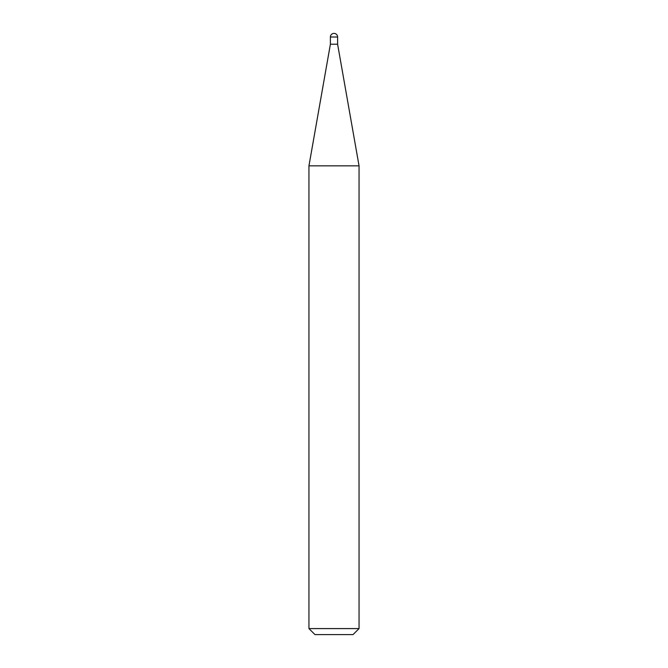 <?xml version="1.0" encoding="UTF-8"?>
<svg xmlns="http://www.w3.org/2000/svg" width="668" height="668" viewBox="0 0 668 668"><rect width="100%" height="100%" fill="white"/><g stroke="black" fill="none" stroke-linecap="round" stroke-linejoin="round"><path stroke-width="0.5" stroke-dasharray="3.34 2.5" d="M359.05 628.588L308.95 628.588M359.05 165.848L308.95 165.848M314.962 634.6L353.038 634.6M337.607 44.222L330.393 44.222M330.393 37.007L337.607 37.007"/><path stroke-width="1" d="M334 33.4A3.607 3.607 0 0 1 337.607 37.007L330.393 37.007A3.607 3.607 0 0 1 334 33.4M330.393 37.007L330.393 44.222L337.607 44.222L337.607 37.007M330.393 44.222L308.95 165.848L359.05 165.848L337.607 44.222M359.05 628.588L353.038 634.6L314.962 634.6L308.95 628.588L359.05 628.588L359.05 165.848M308.95 628.588L308.95 165.848"/></g></svg>
